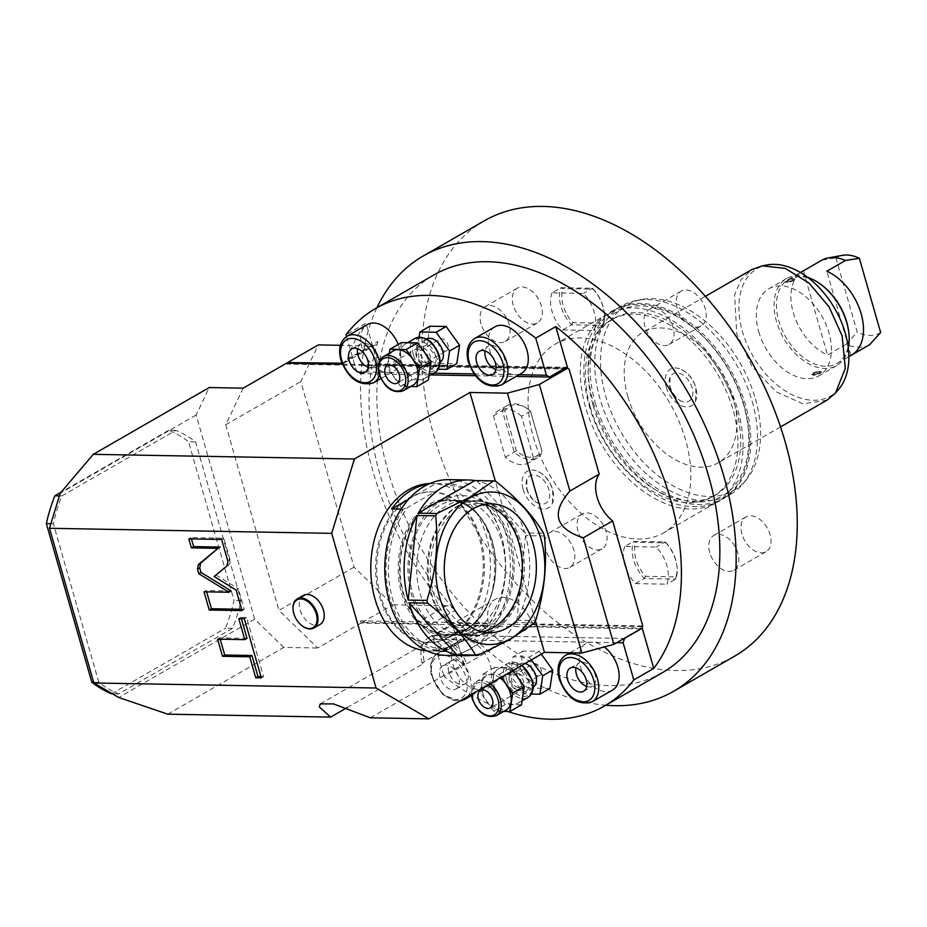 <?xml version="1.0" encoding="UTF-8"?>
<svg xmlns="http://www.w3.org/2000/svg" width="927" height="927" viewBox="0 0 927 927"><rect width="100%" height="100%" fill="white"/><g stroke="black" fill="none" stroke-linecap="round" stroke-linejoin="round"><path stroke-width="0.7" stroke-dasharray="4.63 3.48" d="M530.557 411.206L521.53 416.281L533.431 457.787L542.318 452.666A30.127 19.374 60.1 0 1 537.347 457.776A30.127 19.374 60.1 0 1 514.218 452.167L502.318 410.661A30.127 19.374 60.1 0 1 507.278 405.551A30.127 19.374 60.1 0 1 528.251 409.363A30.127 19.374 60.1 0 1 530.418 411.159L542.052 451.298A28.459 18.297 60.1 0 1 516.293 450.846L504.798 410.742A28.459 18.297 60.1 0 1 529.039 409.966A28.459 18.297 60.1 0 1 530.557 411.206L542.052 451.298M484.161 220.904A251.09 161.472 -119.9 0 0 433.801 435.354A251.09 161.472 -119.9 0 0 734.74 656.096M644.995 326.802A20.093 12.92 60.1 0 1 649.016 309.641A20.093 12.92 60.1 0 1 673.095 327.301A20.093 12.92 60.1 0 1 669.074 344.462A20.093 12.92 60.1 0 1 644.995 326.802M481.055 323.871A20.093 12.92 60.1 0 1 485.076 306.71A20.093 12.92 60.1 0 1 509.155 324.369A20.093 12.92 60.1 0 1 505.122 341.53A20.093 12.92 60.1 0 1 481.055 323.871M709.746 552.631A20.093 12.92 60.1 0 1 713.778 535.47A20.093 12.92 60.1 0 1 737.857 553.129A20.093 12.92 60.1 0 1 733.825 570.29A20.093 12.92 60.1 0 1 709.746 552.631M545.806 549.699A20.093 12.92 60.1 0 1 549.838 532.538A20.093 12.92 60.1 0 1 573.906 550.198A20.093 12.92 60.1 0 1 569.885 567.359A20.093 12.92 60.1 0 1 545.806 549.699M533.338 437.138A108.807 69.977 -119.9 0 0 663.744 532.793A108.807 69.977 -119.9 0 0 685.563 439.861A108.807 69.977 -119.9 0 0 555.157 344.207A108.807 69.977 -119.9 0 0 533.338 437.138M666.258 387.196A21.112 13.569 -119.9 0 0 680.812 405.505A21.112 13.569 -119.9 0 0 695.632 400.974A21.112 13.569 -119.9 0 0 695.795 387.729A21.112 13.569 -119.9 0 0 676.675 368.042A21.112 13.569 -119.9 0 0 666.258 387.196M523.106 489.271A21.112 13.569 -119.9 0 0 537.66 507.59A21.112 13.569 -119.9 0 0 552.48 503.048A21.112 13.569 -119.9 0 0 552.643 489.804A21.112 13.569 -119.9 0 0 533.523 470.128A21.112 13.569 -119.9 0 0 523.106 489.271M521.53 416.281A30.127 19.374 -119.9 0 0 498.39 410.673A30.127 19.374 -119.9 0 0 493.431 415.783L505.331 457.278A30.127 19.374 -119.9 0 0 528.46 462.897A30.127 19.374 -119.9 0 0 533.431 457.787M624.786 546.49A30.127 19.374 -119.9 0 0 635.435 583.616L666.849 584.184A30.127 19.374 -119.9 0 0 656.212 547.057L624.786 546.49L633.674 541.38L665.099 541.936A30.127 19.374 60.1 0 1 676.977 566.281A30.127 19.374 60.1 0 1 675.737 579.062L666.849 584.184M552.052 292.828A30.127 19.374 -119.9 0 0 562.689 329.942L594.114 330.51A30.127 19.374 -119.9 0 0 583.465 293.384L552.052 292.828L560.939 287.706L592.353 288.262A30.127 19.374 60.1 0 1 604.23 312.608A30.127 19.374 60.1 0 1 603.002 325.389L594.114 330.51M376.93 307.752A251.09 161.472 -119.9 0 0 372.7 470.534A251.09 161.472 -119.9 0 0 605.806 705.238M662.782 672.423A229.328 147.474 60.1 0 1 462.909 605.91A229.328 147.474 60.1 0 1 385.794 337.011A229.328 147.474 60.1 0 1 433.917 274.937M342.109 363.511A13.395 8.61 60.1 0 0 344.554 362.77A13.395 8.61 60.1 0 0 347.358 359.143A229.328 147.474 60.1 0 1 366.061 323.21L346.061 334.728M422.052 663.072A31.808 20.452 60.1 0 1 428.865 637.521A31.808 20.452 60.1 0 1 466.49 663.871L464.137 663.825A28.459 18.297 -119.9 0 0 430.534 640.43A28.459 18.297 -119.9 0 0 424.404 663.118L422.052 663.072L487.602 625.331L488.355 623.153L360.533 620.858L362.156 622.434L415.933 623.396A13.395 8.61 60.1 0 1 424.462 628.043A229.328 147.474 60.1 0 0 464.068 665.018L444.068 676.536A229.328 147.474 -119.9 0 0 507.567 711.426M415.933 623.396L446.594 605.737A13.395 8.61 60.1 0 1 455.122 610.395A229.328 147.474 60.1 0 1 378.019 341.484A13.395 8.61 60.1 0 1 375.215 345.111A13.395 8.61 60.1 0 1 372.075 345.875L340.394 345.308M446.594 605.737L392.816 604.775L354.068 567.15L300.835 381.542L318.297 344.914M286.524 363.21L286.906 364.102L569.12 369.155M286.906 364.102L287.324 363.222M346.571 336.524L356.698 371.831L359.803 373.651L376.478 364.056A1.669 1.194 91 0 1 378.031 364.96L366.061 323.21M641.6 628.379A1.669 1.194 -89 0 0 641.797 626.664L642.144 627.88M464.068 665.018L452.098 623.268A1.669 1.194 91 0 1 451.426 625.458L434.763 635.053L624.126 638.448M488.355 623.153A31.808 20.452 60.1 0 1 495.516 599.143A31.808 20.452 60.1 0 1 532.596 623.941L532.028 626.131L642.087 628.1M642.747 625.91L532.596 623.941M466.49 663.871L532.028 626.131M360.533 620.858L361.043 623.071L487.602 625.331M354.068 567.15L278.969 610.395L317.718 648.019L361.043 623.071M362.156 622.434L392.816 604.775M243.198 388.158L225.736 424.775L300.835 381.542M225.736 424.775L278.969 610.395M342.387 364.207L564.879 368.193M370.383 717.811L464.137 663.825M167.775 714.184L283.755 647.405L317.718 648.019M347.115 707.614L424.404 663.118M283.755 647.405L254.693 619.19L196.142 415.018L209.235 387.544M254.693 619.19L118.714 697.486M196.142 415.018L60.174 493.303M61.877 495.933L175.771 430.348A137.266 98.077 -89 0 1 195.574 441.901L241.043 600.487A137.266 98.077 -89 0 1 232.55 628.332L118.644 693.917A137.266 98.077 -89 0 1 98.853 682.365L53.372 523.778A137.266 98.077 -89 0 1 61.877 495.933L59.386 495.887M535.424 620.881L495.377 481.217M449.386 636.791A75.33 53.824 -89 0 1 428.077 642.504A75.33 53.824 -89 0 1 376.443 581.391A75.33 53.824 -89 0 1 409.467 497.579A75.33 53.824 -89 0 1 430.777 491.866A75.33 53.824 -89 0 1 482.411 552.99A75.33 53.824 -89 0 1 449.386 636.791M303.372 595.424A16.744 10.765 -119.9 0 0 301.032 612.55A16.744 10.765 -119.9 0 0 316.165 625.401A16.744 10.765 -119.9 0 0 320.082 624.439M293.164 610.337A16.744 10.765 -119.9 0 0 302.051 625.771M214.114 576.513L229.282 564.531L230.081 559.943L223.836 538.17L191.055 537.59L191.437 538.911M236.13 590.059L238.355 588.784L216.339 575.238M242.017 610.603L244.241 609.329L238.355 588.784M241.646 609.282L244.241 609.329M204.01 591.797L206.234 590.511L206.605 591.843M231.171 590.962L206.234 590.511M188.83 538.865L191.055 537.59M221.623 539.456L223.836 538.17M247.011 638.355L219.803 637.869L220.186 639.19M260.939 676.559L263.535 676.606L246.57 617.452L240.997 617.359L241.368 618.68M217.59 639.143L219.803 637.869M238.772 618.633L240.997 617.359M244.357 618.738L246.57 617.452M261.31 677.88L263.535 676.606M431.947 491.889A75.33 53.824 91 0 1 483.581 553.002A75.33 53.824 91 0 1 450.557 636.814A75.33 53.824 -89 0 1 429.247 642.527A75.33 53.824 -89 0 1 377.613 581.403A75.33 53.824 -89 0 1 410.638 497.602A75.33 53.824 91 0 1 431.947 491.889L430.777 491.866M488.205 625.795L486.408 627.521A82.028 58.598 91 0 0 501.426 536.154A82.028 58.598 91 0 0 445.69 485.528L447.486 483.801A83.697 59.803 91 0 1 501.368 535.493A83.697 59.803 91 0 1 488.205 625.795L476.501 625.586A83.697 59.803 -89 0 1 456.281 644.613A83.697 59.803 -89 0 1 432.608 650.951L429.097 650.893A83.697 59.803 -89 0 0 452.77 644.543A83.697 59.803 91 0 0 489.468 551.426A83.697 59.803 91 0 0 432.098 483.523A83.697 59.803 91 0 0 429.792 483.546M429.097 650.893A83.697 59.803 -89 0 1 426.802 650.789M428.726 484.021A83.697 59.803 -89 0 1 435.609 483.581A83.697 59.803 -89 0 1 435.783 483.593L447.486 483.801M445.69 485.528L407.579 507.475A82.028 58.598 91 0 0 392.561 598.842A82.028 58.598 91 0 0 448.297 649.468L444.149 651.16L432.445 650.951L476.501 625.586M401.159 509.12L403.43 509.166L407.579 507.475M408.68 499.19L435.783 483.593M486.408 627.521L448.297 649.468M403.43 509.166A83.697 59.803 91 0 0 390.279 599.468A83.697 59.803 91 0 0 444.149 651.16M476.293 501.055A66.953 47.845 91 0 1 522.191 555.377A66.953 47.845 91 0 1 492.84 629.873A66.953 47.845 -89 0 1 473.894 634.949A66.953 47.845 -89 0 1 427.996 580.626A66.953 47.845 -89 0 1 457.359 506.13A66.953 47.845 91 0 1 476.293 501.055L449.132 500.568A66.953 47.845 -89 0 1 495.03 554.891A66.953 47.845 -89 0 1 465.667 629.387A66.953 47.845 -89 0 1 446.733 634.462A66.953 47.845 -89 0 1 400.835 580.14A66.953 47.845 -89 0 1 430.186 505.644A66.953 47.845 -89 0 1 449.132 500.568C498.738 497.023 512.967 606.629 465.354 629.468L446.733 634.462L473.894 634.949M53.372 523.778L50.881 523.732M98.853 682.365L93.65 682.272M118.644 693.917L112.422 693.802M232.55 628.332L225.516 628.205A137.266 98.077 91 0 0 234.021 600.36L188.552 441.773L195.574 441.901M111.622 693.79L225.516 628.205M241.043 600.487L234.021 600.36M175.771 430.348L168.749 430.221A137.266 98.077 -89 0 1 188.552 441.773M168.749 430.221L61.112 492.202M359.803 373.651L430.823 374.914M475.4 375.713L516.084 376.443M474.068 373.929L519.05 374.74M356.698 371.831L433.79 373.21M494.902 326.837A26.779 17.219 60.1 0 0 489.526 349.711A26.779 17.219 60.1 0 0 513.477 374.635A26.779 17.219 -119.9 0 0 517.173 374.705A26.779 17.219 60.1 0 0 521.623 373.257M398.216 344.462A26.779 17.219 60.1 0 1 399.456 348.1A26.779 17.219 60.1 0 1 394.079 370.974A26.779 17.219 60.1 0 1 389.63 372.422A26.779 17.219 -119.9 0 1 385.933 372.353A26.779 17.219 60.1 0 1 361.982 347.428A26.779 17.219 60.1 0 1 367.359 324.554M429.908 326.211L427.115 344.624L440.557 363.326L456.779 363.627M495.852 369.606A13.395 8.61 -119.9 0 0 501.611 369.328A13.395 8.61 -119.9 0 0 504.3 357.892A13.395 8.61 60.1 0 0 488.251 346.119A13.395 8.61 60.1 0 0 485.122 350.951M368.309 367.324A13.395 8.61 -119.9 0 0 374.068 367.046A13.395 8.61 -119.9 0 0 376.756 355.609A13.395 8.61 60.1 0 0 360.707 343.836A13.395 8.61 60.1 0 0 357.579 348.668M427.115 344.624L417.127 350.383L430.557 369.085L438.204 369.224M440.557 363.326L430.557 369.085M419.12 337.185L417.127 350.383M426.733 339.027A13.395 8.61 -119.9 0 0 426.663 339.062A13.395 8.61 -119.9 0 0 423.975 350.51A13.395 8.61 60.1 0 0 440.035 362.283L432.7 366.501A13.395 8.61 60.1 0 1 416.652 354.728A13.395 8.61 -119.9 0 1 419.34 343.291A13.395 8.61 -119.9 0 1 435.389 355.064A13.395 8.61 60.1 0 1 432.7 366.501M428.726 361.542A19.757 12.7 60.1 0 1 424.763 378.413A19.757 12.7 60.1 0 1 401.09 361.043A19.757 12.7 -119.9 0 1 405.053 344.172A19.757 12.7 -119.9 0 1 428.726 361.542M401.472 342.584L398.68 360.997L412.121 379.711L428.344 380M398.68 360.997L387.127 367.648L400.568 386.362L410.638 386.536M412.121 379.711L400.568 386.362M389.317 353.233L387.127 367.648M393.5 350.823A19.757 12.7 -119.9 0 0 389.537 367.695A19.757 12.7 60.1 0 0 413.21 385.064M428.367 365.134A10.046 6.454 60.1 0 0 430.371 356.559A10.046 6.454 -119.9 0 0 418.344 347.729A10.046 6.454 -119.9 0 0 416.327 356.304A10.046 6.454 60.1 0 0 428.367 365.134L397.254 383.048M425.122 362.619A6.698 4.311 60.1 0 1 419.074 357.474A6.698 4.311 60.1 0 1 420.012 350.626A6.698 4.311 60.1 0 1 421.576 350.244A6.698 4.311 60.1 0 1 427.625 355.377A6.698 4.311 60.1 0 1 426.687 362.237A6.698 4.311 60.1 0 1 425.122 362.619M445.122 351.101A6.698 4.311 60.1 0 1 439.062 345.968A6.698 4.311 60.1 0 1 440.001 339.108A6.698 4.311 60.1 0 1 441.576 338.726A6.698 4.311 60.1 0 1 447.625 343.871A6.698 4.311 60.1 0 1 446.687 350.719A6.698 4.311 60.1 0 1 445.122 351.101M612.48 690.105A26.779 17.219 60.1 0 1 580.383 666.559A26.779 17.219 60.1 0 1 585.748 643.686A26.779 17.219 60.1 0 1 590.209 642.237L466.362 640.012A26.779 17.219 60.1 0 1 490.313 664.949A26.779 17.219 60.1 0 1 484.937 687.822A26.779 17.219 60.1 0 1 452.839 664.277A26.779 17.219 60.1 0 1 458.205 641.403A26.779 17.219 60.1 0 1 462.666 639.943L433.43 639.421L434.763 635.053M433.43 639.421L444.068 676.536M616.722 642.712L593.906 642.295A26.779 17.219 60.1 0 0 590.209 642.237L593.906 642.295A26.779 17.219 60.1 0 1 604.242 646.953M462.666 639.943L466.362 640.012A26.779 17.219 60.1 0 0 462.666 639.943M541.31 654.149L539.282 651.322L523.048 651.032L520.267 669.445L533.697 688.158L549.92 688.448M586.71 686.455A13.395 8.61 -119.9 0 0 592.469 686.177A13.395 8.61 -119.9 0 0 595.157 674.74A13.395 8.61 60.1 0 0 579.108 662.967A13.395 8.61 60.1 0 0 575.968 667.799M442.677 665.795A13.395 8.61 60.1 0 0 439.989 677.231A13.395 8.61 -119.9 0 0 456.038 689.004A13.395 8.61 -119.9 0 0 458.726 677.567A13.395 8.61 60.1 0 0 442.677 665.795L451.565 660.684A13.395 8.61 60.1 0 1 467.614 672.457A13.395 8.61 -119.9 0 1 464.925 683.894A13.395 8.61 -119.9 0 1 448.877 672.121A13.395 8.61 60.1 0 1 451.565 660.684M520.267 669.445L510.267 675.204L523.697 693.917L531.345 694.045M533.697 688.158L523.697 693.917M523.048 651.032L513.06 656.791L510.267 675.204M539.282 651.322L529.282 657.081L513.06 656.791M531.31 659.908L529.282 657.081M525.122 663.465A13.395 8.61 -119.9 0 0 519.804 663.894A13.395 8.61 -119.9 0 0 517.127 675.331A13.395 8.61 60.1 0 0 533.176 687.104L525.841 691.322A13.395 8.61 60.1 0 1 509.792 679.549A13.395 8.61 -119.9 0 1 512.48 668.112A13.395 8.61 -119.9 0 1 528.529 679.885A13.395 8.61 60.1 0 1 525.841 691.322M521.866 686.362A19.757 12.7 60.1 0 1 517.903 703.234A19.757 12.7 60.1 0 1 494.23 685.864A19.757 12.7 -119.9 0 1 498.193 668.993A19.757 12.7 -119.9 0 1 521.866 686.362M512.863 670.522L510.835 667.695L494.612 667.405L491.82 685.818L505.261 704.532L521.484 704.821M491.82 685.818L480.267 692.481L493.709 711.183L503.778 711.368M505.261 704.532L493.709 711.183M501.31 677.173L499.282 674.346L483.06 674.056L480.267 692.481M500.059 677.904A19.757 12.7 -119.9 0 0 486.64 675.644A19.757 12.7 -119.9 0 0 482.677 692.515A19.757 12.7 60.1 0 0 506.351 709.885M494.612 667.405L483.06 674.056M510.835 667.695L499.282 674.346M521.507 689.955A10.046 6.454 60.1 0 0 523.523 681.38A10.046 6.454 -119.9 0 0 511.484 672.55A10.046 6.454 -119.9 0 0 509.468 681.125A10.046 6.454 60.1 0 0 521.507 689.955L490.395 707.869M518.263 687.44A6.698 4.311 60.1 0 1 512.214 682.307A6.698 4.311 60.1 0 1 513.152 675.447A6.698 4.311 60.1 0 1 514.717 675.065A6.698 4.311 60.1 0 1 520.777 680.198A6.698 4.311 60.1 0 1 519.838 687.058A6.698 4.311 60.1 0 1 518.263 687.44M538.263 675.922A6.698 4.311 60.1 0 1 532.214 670.789A6.698 4.311 60.1 0 1 533.152 663.941A6.698 4.311 60.1 0 1 534.717 663.547A6.698 4.311 60.1 0 1 540.765 668.691A6.698 4.311 60.1 0 1 539.827 675.54A6.698 4.311 60.1 0 1 538.263 675.922M677.208 308.251A20.093 12.92 60.1 0 1 681.241 291.101A20.093 12.92 60.1 0 1 705.308 308.761A20.093 12.92 -119.9 0 1 701.287 325.91A20.093 12.92 -119.9 0 1 677.208 308.251M513.268 305.319A20.093 12.92 60.1 0 1 517.301 288.158A20.093 12.92 60.1 0 1 541.368 305.817A20.093 12.92 -119.9 0 1 537.347 322.978A20.093 12.92 -119.9 0 1 513.268 305.319M741.959 534.079A20.093 12.92 60.1 0 1 745.992 516.93A20.093 12.92 60.1 0 1 770.07 534.589A20.093 12.92 -119.9 0 1 766.038 551.739A20.093 12.92 -119.9 0 1 741.959 534.079M578.019 531.148A20.093 12.92 60.1 0 1 582.052 513.987A20.093 12.92 60.1 0 1 606.131 531.646A20.093 12.92 -119.9 0 1 602.098 548.807A20.093 12.92 -119.9 0 1 578.019 531.148M607.37 314.149A108.807 69.977 60.1 0 0 585.551 407.069A108.807 69.977 -119.9 0 0 715.957 502.735A108.807 69.977 -119.9 0 0 737.776 409.804A108.807 69.977 60.1 0 0 607.37 314.149L555.157 344.207M590.348 407.162A101.947 65.562 -119.9 0 0 712.539 496.779A101.947 65.562 -119.9 0 0 732.979 409.711A101.947 65.562 60.1 0 0 610.8 320.093A101.947 65.562 60.1 0 0 590.348 407.162M593.141 405.551A101.947 65.562 -119.9 0 0 715.331 495.169A101.947 65.562 -119.9 0 0 735.771 408.1A101.947 65.562 -119.9 0 0 731.183 394.635A101.947 65.562 -119.9 0 0 708.495 355.238A101.947 65.562 -119.9 0 0 613.593 318.482A101.947 65.562 -119.9 0 0 593.141 405.551M595.204 402.631A106.118 68.239 -119.9 0 0 697.556 502.017A106.118 68.239 -119.9 0 0 743.674 405.284A106.118 68.239 -119.9 0 0 641.322 305.898A106.118 68.239 -119.9 0 0 595.204 402.631M593.326 402.596A108.807 69.977 -119.9 0 0 723.732 498.251A108.807 69.977 -119.9 0 0 745.551 405.319A108.807 69.977 60.1 0 0 615.146 309.664A108.807 69.977 60.1 0 0 593.326 402.596M752.226 401.484A108.807 69.977 60.1 0 1 742.654 484.137A108.807 69.977 60.1 0 1 730.395 494.415A108.807 69.977 60.1 0 1 599.989 398.761A108.807 69.977 60.1 0 1 621.808 305.829A108.807 69.977 60.1 0 1 636.849 300.394A108.807 69.977 60.1 0 1 752.226 401.484M755.412 398.9A107.011 68.818 60.1 0 1 746.003 480.198A107.011 68.818 60.1 0 1 670.511 484.288A107.011 68.818 60.1 0 1 605.69 396.223A107.011 68.818 60.1 0 1 641.936 299.479A107.011 68.818 60.1 0 1 755.412 398.9M627.857 396.617A75.33 48.447 -119.9 0 0 718.135 462.84A75.33 48.447 -119.9 0 0 733.245 398.506A75.33 48.447 60.1 0 0 642.967 332.283A75.33 48.447 60.1 0 0 627.857 396.617M827 400.163L803.106 403.894L776.05 391.727L752.087 366.478L736.722 333.929L734.671 294.728L741.079 279.687L751.832 269.595M838.831 389.097A73.534 47.289 60.1 0 1 786.965 391.912A73.534 47.289 60.1 0 1 742.423 331.402A73.534 47.289 60.1 0 1 767.336 264.913M758.726 331.692A50.22 32.294 -119.9 0 0 818.923 375.841A50.22 32.294 -119.9 0 0 828.993 332.944A50.22 32.294 -119.9 0 0 768.807 288.795A50.22 32.294 -119.9 0 0 758.726 331.692M807.602 277.335A50.22 32.294 -119.9 0 0 798.332 275.678A50.22 32.294 -119.9 0 0 786.583 278.563A50.22 32.294 -119.9 0 0 776.502 321.449A50.22 32.294 -119.9 0 0 824.937 368.482A50.22 32.294 -119.9 0 0 836.699 365.609A50.22 32.294 -119.9 0 0 848.309 348.042M813.28 375.203L821.403 371.797L819.943 371.368L811.751 374.566L813.28 375.203A5.017 1.379 164 0 1 811.785 374.67A5.017 1.379 164 0 1 814.52 372.538A5.017 1.379 164 0 1 819.943 371.368A5.017 1.379 164 0 1 821.438 371.901A5.017 1.379 164 0 1 818.692 374.033A5.017 1.379 164 0 1 813.28 375.203M786.664 282.399L785.204 281.97L793.327 278.563L794.856 279.201L786.664 282.399A5.017 1.379 -16 0 0 792.087 281.229A5.017 1.379 -16 0 0 794.821 279.097A5.017 1.379 -16 0 0 793.327 278.563A5.017 1.379 -16 0 0 787.915 279.734A5.017 1.379 -16 0 0 785.169 281.866A5.017 1.379 -16 0 0 786.664 282.399M848.622 331.206A48.54 31.217 -119.9 0 1 836.977 363.511A48.54 31.217 -119.9 0 1 825.609 366.304A48.54 31.217 60.1 0 1 781.716 329.062A48.54 31.217 60.1 0 1 788.529 279.375A48.54 31.217 60.1 0 1 799.885 276.582A48.54 31.217 -119.9 0 1 822.319 285.516M869.642 344.693A48.54 31.217 60.1 0 1 858.715 347.231A48.54 31.217 60.1 0 1 846.224 344.276L827.556 355.029A48.54 31.217 60.1 0 1 793.338 312.886A48.54 31.217 60.1 0 1 802.967 271.055M851.415 355.203A48.54 31.217 60.1 0 1 850.974 355.447L851.843 354.937M850.974 355.447L826.826 271.229M822.075 260.07L835.945 257.891A43.523 27.984 60.1 0 1 842.597 255.331M803.408 270.811L827.556 355.029M835.945 257.891L857.232 332.133L846.224 344.276M880.65 332.55A43.523 27.984 60.1 0 1 857.232 332.133M787.776 281.762A3.349 0.927 164 0 1 786.78 281.402A3.349 0.927 164 0 1 788.61 279.977A3.349 0.927 164 0 1 792.226 279.201A3.349 0.927 164 0 1 793.222 279.56A3.349 0.927 164 0 1 791.391 280.974A3.349 0.927 164 0 1 787.776 281.762C792.307 281.066 793.79 280.221 792.226 279.201C787.753 280.105 786.27 280.962 787.776 281.762L786.78 281.402M793.222 279.56L792.226 279.201M818.831 372.005C820.337 372.805 818.854 373.651 814.393 374.566C812.817 373.546 814.3 372.689 818.831 372.005A3.349 0.927 -16 0 0 815.215 372.781A3.349 0.927 -16 0 0 813.396 374.207A3.349 0.927 -16 0 0 814.393 374.566A3.349 0.927 -16 0 0 817.996 373.778A3.349 0.927 -16 0 0 819.827 372.364A3.349 0.927 -16 0 0 818.831 372.005L819.827 372.364M814.393 374.566L813.396 374.207M669.954 387.266A15.817 10.174 -119.9 0 0 684.288 402.017A15.817 10.174 -119.9 0 0 692.098 387.66A15.817 10.174 -119.9 0 0 681.194 373.94A15.817 10.174 -119.9 0 0 670.082 377.335A15.817 10.174 -119.9 0 0 669.954 387.266M526.814 489.34A15.817 10.174 -119.9 0 0 541.136 504.091A15.817 10.174 -119.9 0 0 548.946 489.734A15.817 10.174 -119.9 0 0 538.042 476.014A15.817 10.174 -119.9 0 0 526.93 479.41A15.817 10.174 -119.9 0 0 526.814 489.34M504.798 410.742L502.318 410.661L493.431 415.783M516.293 450.846L505.331 457.278M675.876 576.861L675.737 579.062L644.323 578.494A30.127 19.374 60.1 0 1 633.674 541.38L635.76 542.295L666.119 542.84A28.459 18.297 60.1 0 1 676.849 565.296A28.459 18.297 60.1 0 1 675.876 576.861L645.516 576.327A28.459 18.297 60.1 0 1 635.76 542.295M645.516 576.327L644.323 578.494L635.435 583.616M666.119 542.84L665.099 541.936L656.212 547.057M603.141 323.199L603.002 325.389L571.577 324.832A30.127 19.374 60.1 0 1 560.939 287.706L563.025 288.621L593.384 289.166A28.459 18.297 60.1 0 1 604.103 311.634A28.459 18.297 60.1 0 1 603.141 323.199L572.782 322.654A28.459 18.297 60.1 0 1 563.025 288.621M572.782 322.654L571.577 324.832L562.689 329.942M593.384 289.166L592.353 288.262L583.465 293.384M534.3 622.886L515.563 622.55L458.946 655.157M449.155 479.641A87.88 62.793 91 0 1 509.387 550.939A87.88 62.793 91 0 1 470.858 648.715A87.88 62.793 -89 0 1 446.003 655.377M515.563 622.55A87.88 62.793 -89 0 1 490.186 649.062A87.88 62.793 -89 0 1 471.716 655.389M495.667 481.275L476.93 480.951A87.88 62.793 -89 0 1 524.821 532.921L543.558 533.257M544.334 535.98L525.609 535.644A87.88 62.793 -89 0 1 516.872 620.221L535.609 620.557M482.156 631.832A64.45 46.049 -89 0 1 475.111 632.457A64.45 46.049 -89 0 1 430.939 580.175A64.45 46.049 -89 0 1 459.189 508.471A64.45 46.049 91 0 1 477.417 503.593A64.45 46.049 91 0 1 484.439 504.473M477.475 500.742A67.289 48.077 91 0 1 523.593 555.343A67.289 48.077 91 0 1 494.091 630.209A67.289 48.077 -89 0 1 475.064 635.308A67.289 48.077 -89 0 1 428.934 580.708A67.289 48.077 -89 0 1 458.436 505.841A67.289 48.077 91 0 1 477.475 500.742L465.98 500.534A67.289 48.077 91 0 0 446.941 505.644A67.289 48.077 -89 0 0 417.44 580.499A67.289 48.077 -89 0 0 463.57 635.099A67.289 48.077 -89 0 0 482.596 630.001A67.289 48.077 91 0 0 512.098 555.134A67.289 48.077 91 0 0 465.98 500.534M456.107 634.972A67.289 48.077 -89 0 0 475.145 629.862A67.289 48.077 91 0 0 504.647 554.995A67.289 48.077 91 0 0 458.517 500.406A67.289 48.077 91 0 0 439.491 505.505A67.289 48.077 -89 0 0 409.989 580.372A67.289 48.077 -89 0 0 456.107 634.972L446.374 634.798A67.289 48.077 -89 0 1 400.244 580.198A67.289 48.077 -89 0 1 429.746 505.331A67.289 48.077 91 0 1 448.784 500.232A67.289 48.077 91 0 1 494.914 554.821A67.289 48.077 91 0 1 465.412 629.688A67.289 48.077 -89 0 1 446.374 634.798M476.93 480.951L524.821 532.921M525.609 535.644L516.872 620.221M347.358 359.143L378.019 341.484M424.462 628.043L455.122 610.395M341.982 363.21L372.075 345.875M378.031 364.96L567.73 368.355M641.797 626.664L452.098 623.268M227.057 565.818L229.282 564.531M227.857 561.229L230.081 559.943M465.087 630.615A68.297 48.795 -89 0 1 401.669 593.593A68.297 48.795 -89 0 1 428.9 504.392A68.297 48.795 -89 0 1 492.318 541.403A68.297 48.795 -89 0 1 465.087 630.615M376.478 364.056L566.177 367.451M474.531 338.564A26.779 17.219 -119.9 0 0 469.155 361.437A26.779 17.219 -119.9 0 0 501.264 384.983M346.988 336.281A26.779 17.219 -119.9 0 0 341.611 359.155A26.779 17.219 -119.9 0 0 373.72 382.7M379.456 375.087A26.779 17.219 -119.9 0 0 379.444 361.159M413.372 354.67A18.076 11.622 60.1 0 1 421.229 338.193A18.076 11.622 60.1 0 1 438.668 355.122A18.076 11.622 60.1 0 1 430.812 371.6A18.076 11.622 60.1 0 1 413.372 354.67M434.763 372.654A19.757 12.7 60.1 0 1 411.09 355.284A19.757 12.7 60.1 0 1 415.053 338.413M383.5 356.582A19.757 12.7 -119.9 0 0 379.537 373.454A19.757 12.7 -119.9 0 0 403.21 390.823M640.789 628.854L451.426 625.458M565.389 655.412A26.779 17.219 -119.9 0 0 560.012 678.286A26.779 17.219 -119.9 0 0 592.11 701.832M468.193 696.247A26.779 17.219 -119.9 0 0 469.943 676.675A26.779 17.219 -119.9 0 0 437.845 653.129A26.779 17.219 -119.9 0 0 432.469 676.003A26.779 17.219 -119.9 0 0 464.566 699.549M432.573 677.104A23.998 15.435 -119.9 0 0 455.713 699.572A23.998 15.435 -119.9 0 0 466.142 677.707A23.998 15.435 -119.9 0 0 443.002 655.227A23.998 15.435 -119.9 0 0 432.573 677.104M506.513 679.491A18.076 11.622 60.1 0 1 514.369 663.014A18.076 11.622 60.1 0 1 531.808 679.943A18.076 11.622 60.1 0 1 523.952 696.42A18.076 11.622 60.1 0 1 506.513 679.491M527.903 697.475A19.757 12.7 60.1 0 1 504.23 680.105A19.757 12.7 60.1 0 1 508.193 663.234A19.757 12.7 60.1 0 1 521.611 665.493M490.059 683.651A19.757 12.7 -119.9 0 0 476.64 681.403A19.757 12.7 -119.9 0 0 472.677 698.274A19.757 12.7 -119.9 0 0 496.351 715.644M487.799 684.96A18.076 11.622 -119.9 0 0 471.889 694.114M344.554 362.77L375.215 345.111M428.865 637.521L495.516 599.143M320.313 703.894L430.534 640.43M429.247 642.527L428.077 642.504M435.609 483.581L432.098 483.523M376.941 363.929L566.652 367.324M492.724 374.438L501.611 369.328M479.363 351.229L488.251 346.119M380.893 378.564L394.079 370.974M365.18 372.156L374.068 367.046M351.82 348.946L360.707 343.836M426.663 339.062L419.34 343.291M428.946 376.003L424.763 378.413M407.625 342.689L405.053 344.172M418.344 347.729L387.231 365.632M420.012 350.626L440.001 339.108M426.687 362.237L446.687 350.719M569.92 652.793L585.748 643.686M583.581 691.287L592.469 686.177M570.221 668.077L579.108 662.967M459.607 701.183L442.99 694.821L431.739 676.803C428.877 665.91 430.904 658.008 437.845 653.129L458.205 641.403M471.542 695.54L484.937 687.822M456.038 689.004L464.925 683.894M519.804 663.894L512.48 668.112M498.193 668.993L508.193 663.234L522.063 665.227M522.086 700.824L517.903 703.234M486.64 675.644L476.64 681.403L471.403 694.404M511.484 672.55L480.371 690.464M513.152 675.447L533.152 663.941M519.838 687.058L539.827 675.54M649.016 309.641L681.241 291.101M669.074 344.462L701.287 325.91M485.076 306.71L517.301 288.158M505.122 341.53L537.347 322.978M713.778 535.47L745.992 516.93M733.825 570.29L766.038 551.739M549.838 532.538L582.052 513.987M569.885 567.359L602.098 548.807M715.957 502.735L663.744 532.793M715.331 495.169L712.539 496.779M744.196 405.667C751.507 431.843 751.183 454.751 743.211 474.392C732.342 497.996 713.917 508.645 687.938 506.339C647.892 502.48 602.828 455.864 589.132 405.458C581.82 379.282 582.144 356.374 590.117 336.721C600.986 313.117 619.41 302.469 645.389 304.774C685.435 308.633 730.488 355.25 744.196 405.667M731.183 394.635C725.528 380.406 717.962 367.277 708.495 355.238M613.593 318.482L610.8 320.093M730.395 494.415L723.732 498.251M746.003 480.198L742.654 484.137M641.936 299.479L636.849 300.394M621.808 305.829L615.146 309.664M780.534 426.918L718.135 462.84M705.354 296.362L642.967 332.283M836.699 365.609L818.923 375.841M786.583 278.563L768.807 288.795M836.977 363.511L848.865 356.663M788.529 279.375L800.418 272.526M695.632 400.974L695.899 387.393C692.214 376.559 685.806 370.105 676.675 368.042M670.082 377.335L670.059 386.93C673.813 396.084 678.552 401.113 684.288 402.017M552.48 503.048L552.747 489.479C549.062 478.633 542.654 472.191 533.523 470.128M526.93 479.41L526.918 489.016C530.661 498.158 535.4 503.187 541.136 504.091M507.278 405.551L498.39 410.673M537.347 457.776L528.46 462.897M529.039 409.966L528.251 409.363M676.849 565.296L676.977 566.281M604.103 311.634L604.23 312.608M489.166 632.712L475.111 632.457M491.472 503.836L477.417 503.593M475.064 635.308L463.57 635.099M481.403 634.068C506.304 620.418 519.78 580.337 511.924 546.49C504.705 507.614 469.213 483.871 440.684 501.437C415.76 515.099 402.283 555.25 410.186 589.108C417.59 627.417 451.785 651.704 481.403 634.068M458.517 500.406L448.784 500.232"/><path stroke-width="1.39" d="M605.806 705.238A251.09 161.472 -119.9 0 0 673.639 691.275L734.74 656.096A251.09 161.472 -119.9 0 0 785.099 441.646A251.09 161.472 -119.9 0 0 484.161 220.904L423.06 256.084A251.09 161.472 -119.9 0 0 376.93 307.752M673.639 691.275A251.09 161.472 -119.9 0 0 723.999 476.826A251.09 161.472 -119.9 0 0 423.06 256.084M642.144 627.88L653.767 668.413A229.328 147.474 60.1 0 0 555.76 326.605L535.76 338.123A229.328 147.474 -119.9 0 0 375.481 308.587L433.917 274.937A229.328 147.474 60.1 0 1 676.154 400.093A229.328 147.474 60.1 0 1 662.782 672.423L604.346 706.073A229.328 147.474 -119.9 0 0 633.778 679.931L623.141 642.817L616.722 642.712M375.481 308.587A229.328 147.474 -119.9 0 0 346.061 334.728L346.571 336.524M653.767 668.413L633.778 679.931M507.567 711.426A229.328 147.474 -119.9 0 0 604.346 706.073M340.394 345.308L318.297 344.914L287.637 362.573L341.982 363.21M342.109 363.511A13.395 8.61 60.1 0 1 341.414 363.535M342.387 364.207L286.524 363.21L243.198 388.158L209.235 387.544L93.268 454.334L354.404 459.004L469.931 392.48L507.405 393.152L539.352 384.485L567.567 368.239L569.12 369.155L599.224 474.137A31.808 20.452 -119.9 0 0 612.643 520.928L642.747 625.91L642.087 628.1L613.871 644.346L581.924 653.014L544.45 652.341L535.424 620.881M287.324 363.222L287.637 362.573M555.76 326.605L567.73 368.332A1.669 1.194 -89 0 0 566.177 367.451L549.514 377.046L516.084 376.443M599.224 474.137L569.896 491.02C550.812 513.013 555.285 528.61 583.315 537.811L613.871 644.346M539.352 384.485L569.896 491.02M612.643 520.928L583.315 537.811M564.879 368.193L567.567 368.239M507.405 393.152L581.924 653.014M428.911 718.865L376.061 688.019L93.847 682.967L118.714 697.486L167.775 714.184L330.638 717.104L319.212 706.837L320.313 703.894L333.442 703.906L370.383 717.811L428.911 718.865L544.45 652.341M330.638 717.104L347.115 707.614M93.847 682.967L49.49 528.286L60.174 493.303L93.268 454.334M354.404 459.004L331.704 533.349L49.49 528.286M495.377 481.217L469.931 392.48M376.061 688.019L331.704 533.349M302.051 625.771A16.744 10.765 -119.9 0 0 302.202 625.899A16.744 10.765 -119.9 0 0 309.942 628.981A16.744 10.765 -119.9 0 0 313.859 628.019L320.082 624.439A16.744 10.765 -119.9 0 0 322.434 607.301A16.744 10.765 -119.9 0 0 307.289 594.462A16.744 10.765 -119.9 0 0 303.372 595.424L297.15 599.004A16.744 10.765 -119.9 0 0 293.141 610.14A16.744 10.765 -119.9 0 0 293.164 610.337M227.057 565.818L227.857 561.229L221.623 539.456L188.83 538.865L191.414 547.869L217.972 548.344L198.332 564.589L197.532 569.201L198.818 573.709L228.946 592.237L204.01 591.797L209.235 610.024L242.017 610.603L236.13 590.059L214.114 576.513L227.057 565.818M244.786 639.63L217.59 639.143L222.503 656.304L249.711 656.791L255.736 677.788L261.31 677.88L244.357 618.738L238.772 618.633L244.786 639.63L247.011 638.355L241.368 618.68M313.859 628.019A16.744 10.765 -119.9 0 0 316.211 610.881A16.744 10.765 -119.9 0 0 301.066 598.042A16.744 10.765 -119.9 0 0 297.15 599.004M300.8 598.912A16.072 10.336 -119.9 0 0 293.187 610.534A16.072 10.336 -119.9 0 0 301.901 625.655A16.072 10.336 -119.9 0 0 309.317 628.61A16.072 10.336 -119.9 0 0 316.304 613.964A16.072 10.336 -119.9 0 0 300.8 598.912M209.235 610.024L211.46 608.738L241.646 609.282M206.605 591.843L211.46 608.738M228.946 592.237L231.171 590.962L201.043 572.434L198.818 573.709M217.972 548.344L200.556 563.315L199.745 567.915L201.043 572.434M191.414 547.869L193.639 546.594L220.197 547.069M191.437 538.911L193.639 546.594M220.186 639.19L224.728 655.018L251.935 655.505L257.949 676.501L260.939 676.559M255.736 677.788L257.949 676.501M249.711 656.791L251.935 655.505M222.503 656.304L224.728 655.018M429.792 483.546A83.697 59.803 91 0 0 408.425 489.873A83.697 59.803 -89 0 0 371.53 581.403A83.697 59.803 -89 0 0 426.802 650.789M401.159 509.12L391.727 508.958A83.697 59.803 -89 0 1 411.936 489.931A83.697 59.803 -89 0 1 428.726 484.021M391.727 508.958L408.68 499.19M59.386 495.887L54.855 495.806A137.266 98.077 -89 0 0 46.35 523.651L91.819 682.237A137.266 98.077 91 0 0 111.622 693.79L112.422 693.802M50.881 523.732L46.35 523.651M93.65 682.272L91.819 682.237M61.112 492.202L54.855 495.806M430.823 374.914L475.4 375.713M519.05 374.74L546.409 375.226L549.514 377.046M546.409 375.226L535.76 338.123M433.79 373.21L474.068 373.929M527 350.383A26.779 17.219 60.1 0 1 521.623 373.257L501.264 384.983A26.779 17.219 -119.9 0 0 506.629 362.109A26.779 17.219 -119.9 0 0 474.531 338.564L494.902 326.837A26.779 17.219 60.1 0 1 527 350.383M379.444 361.159A26.779 17.219 -119.9 0 0 379.085 359.827A26.779 17.219 -119.9 0 0 346.988 336.281L367.359 324.554A26.779 17.219 60.1 0 1 398.216 344.462M438.204 369.224L446.779 369.375L456.779 363.627L459.572 345.203L446.142 326.501L429.908 326.211L419.908 331.97L419.12 337.185M476.675 362.666A13.395 8.61 -119.9 0 0 492.724 374.438A13.395 8.61 -119.9 0 0 495.412 363.002A13.395 8.61 60.1 0 0 479.363 351.229A13.395 8.61 60.1 0 0 476.675 362.666M485.122 350.951A13.395 8.61 60.1 0 0 485.563 357.555A13.395 8.61 -119.9 0 0 495.852 369.606M349.131 360.383A13.395 8.61 -119.9 0 0 365.18 372.156A13.395 8.61 -119.9 0 0 367.868 360.719A13.395 8.61 60.1 0 0 351.82 348.946A13.395 8.61 60.1 0 0 349.131 360.383M357.579 348.668A13.395 8.61 60.1 0 0 358.019 355.273A13.395 8.61 -119.9 0 0 368.309 367.324M446.142 326.501L436.142 332.26L419.908 331.97M459.572 345.203L449.572 350.962L436.142 332.26M446.779 369.375L449.572 350.962M440.093 362.237A13.395 8.61 60.1 0 0 442.712 350.835A13.395 8.61 -119.9 0 0 426.733 339.027M410.638 386.536L416.791 386.652L428.344 380L431.136 361.576L417.695 342.874L401.472 342.584L389.919 349.236L389.317 353.233M416.791 386.652L419.583 368.239L406.142 349.525L389.919 349.236M403.21 390.823L413.21 385.064A19.757 12.7 60.1 0 0 417.173 368.193A19.757 12.7 -119.9 0 0 393.5 350.823L383.5 356.582C378.483 360.082 377.011 365.864 379.097 373.94C384.775 388.112 392.816 393.732 403.21 390.823A19.757 12.7 -119.9 0 0 407.173 373.952A19.757 12.7 -119.9 0 0 383.5 356.582M417.695 342.874L406.142 349.525M431.136 361.576L419.583 368.239M399.27 374.462A10.046 6.454 -119.9 0 0 387.231 365.632A10.046 6.454 -119.9 0 0 385.215 374.218A10.046 6.454 -119.9 0 0 397.254 383.048A10.046 6.454 -119.9 0 0 399.27 374.462M641.6 628.379A1.669 1.194 -89 0 1 641.136 628.854L624.474 638.448L623.141 642.817M604.242 646.953A26.779 17.219 60.1 0 1 617.857 667.231A26.779 17.219 60.1 0 1 612.48 690.105L592.11 701.832A26.779 17.219 -119.9 0 0 597.486 678.958A26.779 17.219 -119.9 0 0 565.389 655.412L569.92 652.793M531.345 694.045L539.931 694.207L549.92 688.448L552.712 670.024L541.31 654.149M567.533 679.514A13.395 8.61 -119.9 0 0 583.581 691.287A13.395 8.61 -119.9 0 0 586.27 679.85A13.395 8.61 60.1 0 0 570.221 668.077A13.395 8.61 60.1 0 0 567.533 679.514M575.968 667.799A13.395 8.61 60.1 0 0 576.42 674.404A13.395 8.61 -119.9 0 0 586.71 686.455M552.712 670.024L542.712 675.783L531.31 659.908M539.931 694.207L542.712 675.783M533.234 687.069A13.395 8.61 60.1 0 0 535.864 675.667A13.395 8.61 -119.9 0 0 525.122 663.465M503.778 711.368L509.931 711.472L521.484 704.821L524.276 686.409L512.863 670.522M509.931 711.472L512.724 693.06L501.31 677.173M471.403 694.404L472.237 698.761C477.915 712.933 485.957 718.564 496.351 715.644L506.351 709.885A19.757 12.7 60.1 0 0 510.313 693.014A19.757 12.7 -119.9 0 0 500.059 677.904M524.276 686.409L512.724 693.06M492.411 699.294A10.046 6.454 -119.9 0 0 480.371 690.464A10.046 6.454 -119.9 0 0 478.355 699.039A10.046 6.454 -119.9 0 0 490.395 707.869A10.046 6.454 -119.9 0 0 492.411 699.294M705.354 296.362L751.832 269.595L762.237 265.829L785.181 268.39L808.889 282.932L829.074 306.849L842.11 335.817L845.32 368.343L835.482 393.048L827 400.163L780.534 426.918M762.237 265.829L767.336 264.913A73.534 47.289 60.1 0 1 845.308 333.233A73.534 47.289 60.1 0 1 838.831 389.097L835.482 393.048M848.309 348.042A50.22 32.294 -119.9 0 0 848.75 332.179A50.22 32.294 -119.9 0 0 846.768 322.712A50.22 32.294 -119.9 0 0 821.531 284.925A50.22 32.294 -119.9 0 0 807.602 277.335M848.75 332.179L848.622 331.206A48.54 31.217 -119.9 0 0 822.319 285.516L821.531 284.925M848.865 356.663L851.415 355.203A48.54 31.217 60.1 0 0 861.044 313.372A48.54 31.217 60.1 0 0 826.826 271.229L845.494 260.487A48.54 31.217 60.1 0 0 832.991 257.521A48.54 31.217 60.1 0 0 828.344 257.88A48.54 31.217 60.1 0 0 822.075 260.07L803.408 270.811A48.54 31.217 60.1 0 0 802.967 271.055L800.418 272.526M851.843 354.937L869.642 344.693L880.65 332.55L859.364 258.309L845.494 260.487M828.344 257.88L842.597 255.331A43.523 27.984 60.1 0 1 859.364 258.309M477.683 655.493L458.946 655.157A87.88 62.793 -89 0 0 465.331 655.725L446.003 655.377A87.88 62.793 -89 0 1 385.759 584.08A87.88 62.793 -89 0 1 424.288 486.304A87.88 62.793 91 0 1 449.155 479.641L468.471 479.989A87.88 62.793 -89 0 1 474.856 480.557L493.593 480.893A87.88 62.793 91 0 1 495.667 481.275C517.567 498.714 533.523 516.038 543.558 533.257A87.88 62.793 91 0 1 544.334 535.98C547.359 564.276 544.45 592.469 535.609 620.557A87.88 62.793 91 0 1 534.3 622.886L510.453 639.271L477.683 655.493A87.88 62.793 91 0 1 475.597 655.099L456.86 654.763A87.88 62.793 -89 0 1 408.969 602.793L427.706 603.129A87.88 62.793 91 0 1 426.93 600.406L408.193 600.07A87.88 62.793 -89 0 1 416.93 515.493L435.667 515.829A87.88 62.793 91 0 1 436.965 513.5L418.228 513.164A87.88 62.793 -89 0 1 443.616 486.652A87.88 62.793 -89 0 1 468.471 479.989M471.716 655.389A87.88 62.793 -89 0 1 465.331 655.725M418.228 513.164L474.856 480.557M436.965 513.5L469.734 497.278L493.593 480.893M510.534 638.761A76.281 54.508 91 0 0 540.951 539.132A76.281 54.508 91 0 0 470.105 497.787A76.281 54.508 91 0 0 439.688 597.428A76.281 54.508 91 0 0 510.534 638.761M426.93 600.406C435.771 572.318 438.68 544.126 435.667 515.829M475.597 655.099C465.563 637.892 449.607 620.557 427.706 603.129M456.86 654.763L408.969 602.793M408.193 600.07L416.93 515.493M507.393 627.822A64.45 46.049 -89 0 1 489.166 632.712A64.45 46.049 -89 0 1 444.983 580.429A64.45 46.049 -89 0 1 473.245 508.726A64.45 46.049 91 0 1 491.472 503.836A64.45 46.049 91 0 1 535.644 556.13A64.45 46.049 91 0 1 507.393 627.822M484.439 504.473A64.45 46.049 91 0 1 522.086 560.754A64.45 46.049 91 0 1 493.338 627.579A64.45 46.049 -89 0 1 482.156 631.832M197.532 569.201L199.745 567.915M198.332 564.589L200.556 563.315M502.828 363.141A23.998 15.435 -119.9 0 0 479.688 340.672A23.998 15.435 -119.9 0 0 469.259 362.538A23.998 15.435 -119.9 0 0 492.399 385.006A23.998 15.435 -119.9 0 0 502.828 363.141M346.988 336.281C340.058 341.159 338.019 349.062 340.881 359.954C348.448 379.085 359.398 386.675 373.72 382.7A26.779 17.219 -119.9 0 0 379.456 375.087M375.284 360.858A23.998 15.435 -119.9 0 0 352.144 338.39A23.998 15.435 -119.9 0 0 341.715 360.255A23.998 15.435 -119.9 0 0 364.856 382.724A23.998 15.435 -119.9 0 0 375.284 360.858M434.763 372.654C439.78 369.155 441.252 363.372 439.166 355.296C433.488 341.124 425.447 335.493 415.053 338.413A19.757 12.7 60.1 0 1 438.726 355.783A19.757 12.7 60.1 0 1 434.763 372.654L428.946 376.003M404.89 374.566A18.076 11.622 -119.9 0 0 387.451 357.637A18.076 11.622 -119.9 0 0 379.595 374.114A18.076 11.622 -119.9 0 0 397.034 391.043A18.076 11.622 -119.9 0 0 404.89 374.566M560.117 679.387A23.998 15.435 -119.9 0 0 583.257 701.855A23.998 15.435 -119.9 0 0 593.686 679.989A23.998 15.435 -119.9 0 0 570.545 657.521A23.998 15.435 -119.9 0 0 560.117 679.387M459.607 701.183L464.566 699.549A26.779 17.219 -119.9 0 0 468.193 696.247M521.611 665.493A19.757 12.7 60.1 0 1 531.866 680.603A19.757 12.7 60.1 0 1 527.903 697.475L522.086 700.824M496.351 715.644A19.757 12.7 -119.9 0 0 500.313 698.773A19.757 12.7 -119.9 0 0 490.059 683.651M471.889 694.114A18.076 11.622 -119.9 0 0 472.735 698.935A18.076 11.622 -119.9 0 0 490.174 715.864A18.076 11.622 -119.9 0 0 498.031 699.387A18.076 11.622 -119.9 0 0 487.799 684.96M474.531 338.564C467.602 343.453 465.563 351.345 468.425 362.237C475.991 381.368 486.942 388.958 501.264 384.983M373.72 382.7L380.893 378.564M415.053 338.413L407.625 342.689M565.389 655.412C558.448 660.291 556.42 668.193 559.282 679.085C566.849 698.216 577.788 705.806 592.11 701.832M464.566 699.549L471.542 695.54M522.063 665.227L532.307 680.117C534.392 688.193 532.921 693.975 527.903 697.475"/></g></svg>
